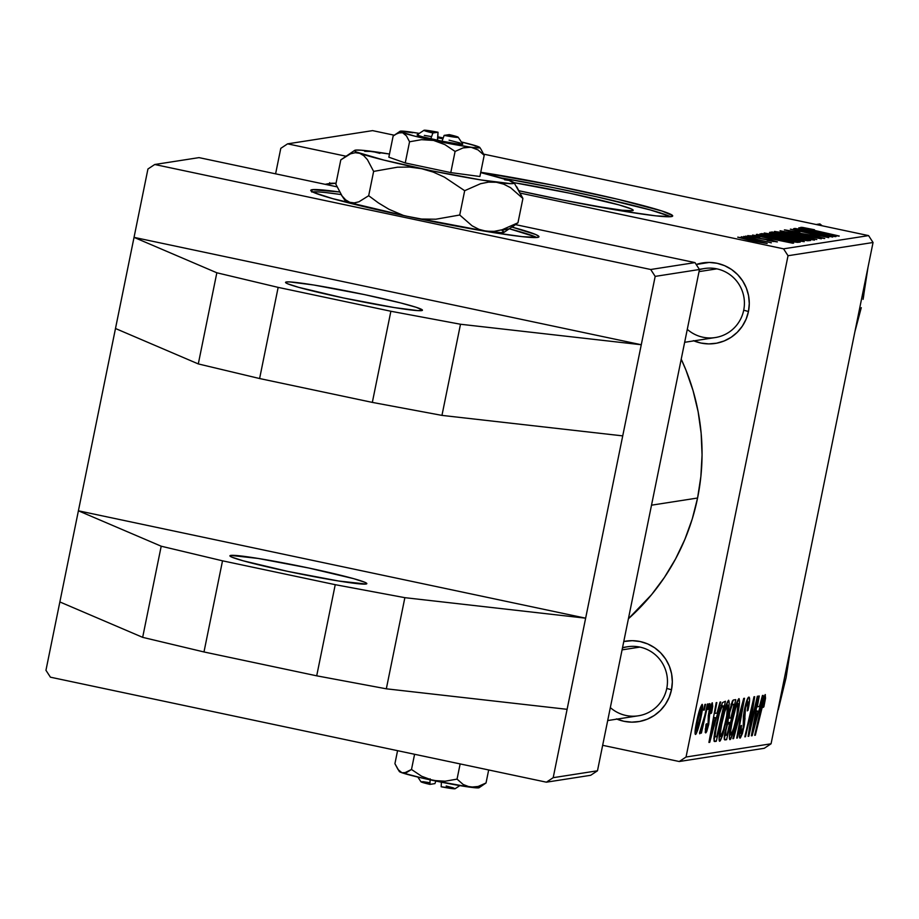 <?xml version="1.0" encoding="UTF-8"?>
<svg xmlns="http://www.w3.org/2000/svg" width="919" height="919" viewBox="0 0 919 919"><rect width="100%" height="100%" fill="white"/><g stroke="black" fill="none" stroke-linecap="round" stroke-linejoin="round"><path stroke-width="1.38" d="M421.626 310.611A69.855 3.779 -168.5 0 1 348.29 298.974A69.855 3.779 -168.5 0 1 285.545 282.363A69.855 3.779 -168.5 0 1 286.372 281.972L286.154 283.041L286.372 281.972L289.738 281.926L313.689 284.993L364.625 294.631L400.408 302.868L416.135 307.279L422.407 310.002L418.26 310.656L394.308 307.578L343.373 297.94L298.664 287.337L287.452 283.695L285.591 282.57L286.372 281.972A69.855 3.779 -168.5 0 1 359.708 293.609A69.855 3.779 -168.5 0 1 422.453 310.22A69.855 3.779 -168.5 0 1 421.626 310.611M230.738 555.409L230.52 556.477L230.738 555.409L229.957 556.006L231.818 557.121L243.03 560.762L287.739 571.377L338.674 581.015L366.003 584.036A69.855 3.779 -168.5 0 1 292.667 572.411A69.855 3.779 -168.5 0 1 229.911 555.788A69.855 3.779 -168.5 0 1 230.738 555.409A69.855 3.779 -168.5 0 1 304.074 567.034A69.855 3.779 -168.5 0 1 366.83 583.645A69.855 3.779 -168.5 0 1 366.003 584.036L366.773 583.439L364.923 582.313L353.712 578.671L308.991 568.068L258.055 558.43L230.738 555.409M312.138 189.693L311.782 191.474L312.138 189.693L310.852 190.692L313.942 192.565L332.632 198.63L407.151 216.31L492.044 232.381L522.222 236.654L537.581 237.412A116.437 6.295 -168.5 0 1 415.354 218.033A116.437 6.295 -168.5 0 1 310.76 190.348A116.437 6.295 -168.5 0 1 312.138 189.693A116.437 6.295 -168.5 0 1 339.536 191.979L312.138 189.693M514.02 182.674A76.61 4.147 -168.5 0 1 592.594 198.274A76.61 4.147 -168.5 0 1 633.202 210.313A76.61 4.147 -168.5 0 1 632.295 210.738A76.61 4.147 -168.5 0 1 592.181 205.718L622.197 210.233L632.295 210.738L633.145 210.083L631.112 208.854L618.82 204.857L569.78 193.22L513.928 182.651M522.612 191.554A76.61 4.147 -168.5 0 1 519.269 190.773L522.601 191.554M519.235 190.807L563.209 200.112L625.77 211.577L655.959 215.862L671.318 216.62A116.437 6.295 -168.5 0 1 519.304 190.819M699.348 269.324L704.528 268.52A34.933 34.508 81.2 0 1 743.712 310.185L748.457 311.518L749.284 303.58L748.56 295.619L746.32 287.957L742.644 280.881L737.67 274.655L731.604 269.52L724.654 265.683L717.119 263.293L709.261 262.432L696.211 264.488A40.758 40.264 81.2 0 1 748.457 311.518L743.712 310.185A34.933 34.508 -98.8 0 0 699.416 269.715M622.554 647.539L627.574 646.758A34.933 34.508 81.2 0 1 666.757 688.434L671.502 689.767L672.329 681.829L671.605 673.868L669.365 666.206L665.689 659.13L660.715 652.904L654.65 647.769L647.7 643.932L640.164 641.542L632.306 640.681L623.771 641.519A40.758 40.264 81.2 0 1 671.502 689.767L666.757 688.434A34.933 34.508 -98.8 0 0 622.462 647.964M325.223 184.34A40.758 40.264 81.2 0 1 336.044 183.237L325.223 184.34M697.578 498.018L651.514 505.186L697.578 498.018A221.226 218.584 -98.8 0 0 681.22 359.168L685.953 370.116L693.052 390.621L698.13 411.735L701.14 433.228L702.059 454.916L700.864 476.582L697.578 498.018L692.237 519.017L684.873 539.373L675.58 558.901L664.426 577.408L651.537 594.708L628.412 618.763A221.226 218.584 -98.8 0 0 697.578 498.018M585.644 618.177L622.726 435.882L553.192 777.681L597.476 770.788L699.462 269.497L655.178 276.389L650.709 269.497L154.737 164.501L147.936 169.004L134.036 237.366L641.278 344.74L655.178 276.389L622.726 435.882L641.278 344.74L460.499 324.246L390.874 311.254L278.158 287.383L216.838 272.782L198.297 363.924L259.606 378.536L278.158 287.383L259.606 378.536L372.333 402.396L390.874 311.254L372.333 402.396L441.959 415.388L460.499 324.246L441.959 415.388L622.726 435.882L441.959 415.388L372.333 402.396L259.606 378.536L198.297 363.924L216.838 272.782L134.036 237.366L78.402 510.803L585.644 618.177L404.865 597.672L335.24 584.679L222.524 560.82L161.204 546.208L78.402 510.803L45.95 670.307L50.43 677.188L546.403 782.184L50.43 677.188L45.95 670.307L78.402 510.803L585.644 618.177L567.103 709.319L386.325 688.813L316.699 675.821L203.984 651.962L142.663 637.349L59.861 601.945L142.663 637.349L161.204 546.208L222.524 560.82L203.984 651.962L142.663 637.349L161.204 546.208L78.402 510.803L115.484 328.508L198.297 363.924L115.484 328.508L134.036 237.366L216.838 272.782L278.158 287.383L390.874 311.254L460.499 324.246L641.278 344.74L134.036 237.366L147.936 169.004L154.737 164.501L199.021 157.62L336.963 186.821L199.021 157.62L154.737 164.501L650.709 269.497L655.178 276.389L699.462 269.497L694.982 262.604L650.709 269.497L694.982 262.604L515.593 224.638L694.982 262.604L699.462 269.497L597.476 770.788L590.676 775.291L546.403 782.184L553.192 777.681L567.103 709.319L386.325 688.813L404.865 597.672L585.644 618.177M287.578 143.846L372.597 130.624L394.205 135.196L372.597 130.624L287.578 143.846L280.789 148.35L275.597 173.829L280.789 148.35L287.578 143.846L345.866 156.184L287.578 143.846M483.704 154.139L868.57 235.609L783.551 248.831L520.522 193.162L783.551 248.831L788.031 255.723L686.045 757.015L771.064 743.793L873.05 242.501L788.031 255.723L783.551 248.831L868.57 235.609L483.704 154.139M671.318 216.62L672.605 215.62L662.162 211.071L618.096 199.343L553.973 185.408L480.752 172.278A116.437 6.295 -168.5 0 1 604.656 196.218A116.437 6.295 -168.5 0 1 672.685 215.976A116.437 6.295 -168.5 0 1 671.318 216.62M771.328 242.834L743.77 236.401L771.363 242.811M745.631 236.103L751.776 237.217L745.631 236.103M759.979 233.874L782.781 239.767L796.095 242.214L800.219 242.099L761.817 233.587L759.91 234.219L780.369 239.262L797.37 242.363L800.219 242.099L761.817 233.587L759.921 234.23M764.321 233.012C765.251 233.874 771.994 235.632 784.539 238.285L804.24 241.663L800.127 240.123L799.898 241.215L800.127 240.123L783.516 236.286L764.321 233.012L793.936 240.181L804.24 241.663L798.45 239.687L777.371 235.034L764.16 233.081M774.625 231.404C775.556 232.266 782.299 234.023 794.843 236.677L814.544 240.066L810.432 238.515L810.202 239.618L810.432 238.515L774.625 231.404L801.127 237.975L814.211 240.089L808.754 238.078L784.665 232.852L774.464 231.485M784.585 229.865L794.223 232.622L815.463 236.172L819.909 237.998L810.489 236.183L824.596 238.503L815.865 236.011L798.06 233.403L789.145 230.841L799.852 232.392L784.585 229.865L796.049 233.001L817.795 236.688L819.679 237.539L810.489 236.183L824.734 238.469L813.281 235.482L791.787 231.829L789.651 230.83L798.554 232.116L784.378 229.945M800.931 227.315L839.265 236.034L812.028 230.244L805.504 228.303L814.441 229.727L802.436 227.395L800.817 227.407L803.309 228.222L838.61 236.137L806.445 228.693L814.441 229.727L800.805 227.372M798.795 227.843L808.8 230.232L806.595 230.577L794.981 228.429L836.072 236.528L799.496 227.728L808.8 230.232L806.595 230.577L794.981 228.429L835.279 236.654L798.795 227.843M793.683 228.636L826.25 235.838L790.363 229.153L828.766 237.665L796.796 230.336L832.729 237.045L794.338 228.532L826.25 235.838L790.363 229.153L828.766 237.665L796.796 230.336L832.729 237.045L793.683 228.636M780.059 230.749L816.807 239.526L786.009 231.898L821.287 238.825L780.059 230.749L816.807 239.526L786.009 231.898L821.287 238.825L780.059 230.749M769.64 232.369L797.635 238.986L807.422 240.744L810.524 240.502L772.121 231.99L771.845 233.3L772.121 231.99L769.502 232.484L772.098 233.369L800.46 239.572L810.524 240.502L772.121 231.99L769.49 232.438M756.371 234.437L766.366 236.838L764.16 237.171L752.546 235.034L793.637 243.121L757.061 234.322L766.366 236.838L764.16 237.171L752.546 235.034L792.856 243.248L756.371 234.437M747.928 235.563L754.717 237.561L770.444 240.204L773.626 241.548L767.089 240.296L777.267 241.915L770.455 239.974L754.993 237.619L751.478 236.321L759.714 237.493L750.846 235.804L747.813 235.746L752.971 237.171L777.371 241.881L753.212 236.976L759.186 237.378L747.744 235.643M741.277 236.78L747.423 237.895L741.277 236.78M737.865 237.125L753.58 241.192L767.078 243.489L750.834 239.308L737.739 237.182L750.582 240.548L767.17 243.466L750.834 239.308L737.75 237.182M728.974 712.707L732.374 701.105L733.282 700.025L735.763 699.635L726.596 739.68L724.804 739.933L724.195 738.06L724.746 733.305L728.101 720.634L728.974 712.707L724.287 739.393L726.596 739.68L735.763 699.635L733.282 700.025L728.974 712.707M722.426 702.633L725.459 701.243L716.292 741.277L714.557 741.53L713.891 738.853L714.591 732.719L719.06 712.248L722.426 702.633L715.912 725.539L714.063 741.128L716.292 741.277L725.459 701.243L722.426 702.633M706.47 729.272L706.768 723.701L706.022 724.321L705.7 732.891L708.733 724.436L708.124 724.31L708.733 724.436L709.342 716.165L708.262 715.935L709.342 716.165L709.284 713.523L708.595 713.374L709.284 713.523L709.663 711.019L709.066 710.892L709.663 711.019L711.421 706.435L710.307 706.194L711.421 706.435L710.869 713.535L711.616 712.926L711.019 712.788L711.731 712.386L712.328 702.805L712.707 706.401L711.616 712.926L710.869 713.535L711.628 706.562L710.123 709.089L708.733 724.436L706.7 731.57L705.838 732.857L705.241 732.489L706.022 724.321L706.768 723.701L706.47 729.272L708.078 724.574L708.296 715.545L710.249 706.378L712.191 702.805L708.951 711.432L707.952 725.171L706.47 729.272L705.252 729.02L706.355 729.238M707.963 709.479L709.273 703.759L709.916 703.655L708.618 709.376L707.963 709.479L708.618 709.376L709.916 703.655L709.273 703.759L707.963 709.479M704.724 715.694L707.412 704.046L708.055 703.943L701.404 733.063L700.749 733.167L702.127 727.147L699.761 733.821L704.724 715.694L699.531 732.834L699.761 733.821L702.127 727.147L700.749 733.167L701.404 733.063L708.055 703.943L707.412 704.046L704.724 715.694M765.194 694.557L765.527 698.21L763.873 706.803L763.126 707.423L764.413 699.52L763.367 700.806L755.338 735.211L754.694 735.303L763.379 698.245L765.194 694.557L761.403 705.964L754.694 735.303L755.338 735.211L764.206 699.221L763.126 707.423L763.873 706.803L765.309 694.569M759.462 706.481L762.437 695.488L763.138 695.384L752.144 735.705L751.363 735.82L758.623 696.085L759.266 695.982L757.267 706.826L759.462 706.481L757.267 706.826L759.266 695.982L758.623 696.085L751.363 735.82L752.144 735.705L763.138 695.384L762.437 695.488L759.462 706.481M696.476 722.598L700.221 707.986L702.288 704.391L701.725 713.558L697.739 729.996L696.074 733.994L695.109 733.971L696.476 722.598C695.017 729.617 694.695 733.58 695.511 734.476C697.383 732.052 699.313 725.792 701.312 715.683C702.702 708.859 702.966 705.08 702.127 704.368C700.301 706.803 698.417 712.88 696.476 722.598M703.621 710.157L704.919 704.436L705.574 704.333L704.276 710.054L703.621 710.157L704.276 710.054L705.574 704.333L704.919 704.436L703.621 710.157M732.88 738.704L743.701 698.406L744.528 698.279L737.36 738.003L736.716 738.106L742.851 704.046L733.58 738.589L732.88 738.704L733.58 738.589L742.851 704.046L736.716 738.106L737.36 738.003L744.528 698.279L743.701 698.406L732.88 738.704M741.024 733.419L741.323 726.343L740.725 726.217L741.507 725.424L740.599 726.814C739.209 734.063 739.025 737.819 740.059 738.083L743.942 727.228L743.345 727.101L743.942 727.228L744.987 718.635L743.345 718.279L744.987 718.635L744.804 715.867L743.46 715.579L744.804 715.867L744.689 712.099L743.976 711.949L744.689 712.099L745.229 708.641L744.643 708.515L745.229 708.641L747.848 701.771L746.469 701.473L747.848 701.771L748.307 705.034L747.273 710.881L748.02 710.295C749.778 701.748 750.053 697.349 748.836 697.107C747.595 697.624 746.148 701.634 744.516 709.123L748.434 697.326L749.215 697.211L749.628 698.819L748.985 705.103L747.273 710.881L748.146 701.886L747.009 702.725L745.55 707.182L744.424 724.677L742.426 733.454L740.427 737.888L739.738 737.98L739.381 736.349L739.806 731.294L740.783 725.941L741.507 725.424L740.817 733.351L742.035 731.984L743.253 727.584L743.356 716.694L744.516 709.123L743.253 727.584L741.024 733.419L739.577 733.121L740.863 733.385M751.719 720.714L757.325 696.28L757.98 696.177L748.813 736.222L748.135 736.326L753.247 702.759L745.493 736.739L744.838 736.843L754.005 696.797L754.683 696.694L749.594 730.203L751.719 720.714L749.594 730.203L754.683 696.694L754.005 696.797L744.838 736.843L745.493 736.739L753.247 702.759L748.135 736.326L748.813 736.222L757.98 696.177L757.325 696.28L751.719 720.714M717.038 713.075L720.014 702.082L720.703 701.978L709.721 742.299L708.928 742.426L716.188 702.679L716.843 702.576L714.833 713.42L717.038 713.075L714.833 713.42L716.843 702.576L716.188 702.679L708.928 742.426L709.721 742.299L720.703 701.978L720.014 702.082L717.038 713.075M721.174 723.827L725.436 706.849L728.698 700.255L729.226 703.299L728.319 711.099L722.771 734.947L720.312 740.771L719.474 741.208L719.072 739.887L721.174 723.827C719.072 733.936 718.578 739.749 719.703 741.254L722.771 734.947L727.205 717.165C729.215 707.343 729.675 701.702 728.583 700.255C726.205 703.311 723.735 711.168 721.174 723.827M731.478 722.231L735.74 705.252L739.117 698.693L739.473 702.794L738.106 712.501L733.075 733.339L730.616 739.175L729.778 739.6L729.376 738.279L731.478 722.231C729.376 732.34 728.882 738.141 730.008 739.646L733.075 733.339L737.509 715.556C739.519 705.735 739.979 700.106 738.887 698.647C736.51 701.702 734.04 709.56 731.478 722.231M679.244 761.518L602.657 745.309L679.244 761.518L686.045 757.015L788.031 255.723L873.05 242.501L868.57 235.609L873.05 242.501L771.064 743.793L764.263 748.296L679.244 761.518L686.045 757.015L771.064 743.793L764.263 748.296L679.244 761.518M537.581 237.412L538.867 236.424L535.777 234.552L511.998 227.085A116.437 6.295 -168.5 0 1 538.959 236.769A116.437 6.295 -168.5 0 1 537.581 237.412M590.676 775.291L597.476 770.788L553.192 777.681L546.403 782.184L590.676 775.291M616.925 719.117A40.758 40.264 81.2 0 0 671.502 689.767L669.158 697.383L665.39 704.391L660.347 710.513L654.213 715.522L647.229 719.209L639.658 721.449L631.79 722.15L623.944 721.289L616.396 718.899M693.879 340.869A40.758 40.264 81.2 0 0 748.457 311.518L746.113 319.134L742.345 326.142L737.302 332.264L731.168 337.273L724.183 340.96L716.613 343.201L708.744 343.901L700.898 343.04L693.351 340.65M666.757 688.434A34.933 34.508 81.2 0 1 610.331 707.596A34.933 34.508 -98.8 0 0 666.757 688.434M743.712 310.185A34.933 34.508 81.2 0 1 687.286 329.347A34.933 34.508 -98.8 0 0 743.712 310.185M331.874 183.099L331.713 183.708M329.53 183.754L329.76 182.651M700.715 715.556L701.312 715.683L700.715 715.556M696.28 730.846L698.451 725.275L701.117 713.397L701.381 707.998L700.577 716.223L696.188 730.835L697.119 722.506L696.522 722.38L697.119 722.506L701.381 707.998L700.301 707.756L701.438 707.998L700.301 707.756M695.155 730.616L696.188 730.835L695.155 730.616M703.667 709.928L704.276 710.054L703.667 709.928M736.751 737.877L737.36 738.003L736.751 737.877M742.219 703.92L742.851 704.046L742.219 703.92M740.025 712.099L740.68 712.236L740.025 712.099M732.948 738.462L733.58 738.589L732.948 738.462M747.848 701.771L746.481 701.461M748.169 736.085L748.813 736.222L748.169 736.085M752.661 702.644L753.247 702.759L752.661 702.644M750.26 713.144L750.88 713.27L750.26 713.144M744.895 736.613L745.493 736.739L744.895 736.613M750.662 719.278L751.305 719.416L750.662 719.278M751.409 735.545L752.144 735.705L751.409 735.545M756.682 706.7L757.267 706.826L756.682 706.7M758.164 711.203L752.19 731.271L754.591 721.472L754.005 721.346L754.591 721.472L756.406 711.467L755.832 711.352L758.164 711.203L755.946 710.732L758.164 711.203L756.406 711.467L752.73 731.386L758.164 711.203M763.287 706.677L763.873 706.803L763.287 706.677M763.161 699.003L764.229 699.233M761.231 706.734L761.828 706.86L761.231 706.734M754.74 735.074L755.338 735.211L754.74 735.074M700.795 732.937L701.404 733.063L700.795 732.937M708.021 709.25L708.618 709.376L708.021 709.25M711.731 712.386L711.122 712.259L711.731 712.386M711.421 706.435L710.318 706.183M708.974 742.15L709.721 742.299L708.974 742.15M714.247 713.305L714.833 713.42L714.247 713.305M715.74 717.796L709.755 737.877L713.983 718.072L713.397 717.946L715.74 717.796L713.512 717.325L715.74 717.796L713.983 718.072L710.295 737.991L715.74 717.796M713.971 740.783L716.292 741.277L713.971 740.783M714.063 741.128L714.752 741.518M715.775 736.843L716.717 736.705L723.735 706.022L716.717 736.705L714.12 736.096L715.097 736.303L716.51 725.688L715.912 725.562L716.51 725.688C718.853 713.948 720.99 707.435 722.908 706.148L721.059 705.758L723.735 706.022L721.151 705.482L723.735 706.022L721.817 706.987L719.324 713.799L715.384 731.857L715.062 735.981L715.775 736.843L715.097 736.303M720.668 736.59L723.885 728.618L727.411 712.719L727.974 705.539L726.194 704.62L727.595 704.919L724.654 711.995L721.725 724.172L721.128 724.046L721.725 724.172L720.347 732.615L720.668 736.59C719.899 735.441 720.243 731.306 721.725 724.172C723.712 714.224 725.665 707.814 727.595 704.919L726.596 717.073L727.205 717.165L726.607 717.038L722.885 731.961L720.668 736.59L719.175 736.28L720.53 736.556M721.863 734.752L722.771 734.947L721.863 734.752M727.595 704.919L726.194 704.62M724.252 739.175L726.596 739.68L724.252 739.175M724.287 739.393L725.011 739.921M725.918 735.269L727.021 735.097L729.87 722.621L727.343 722.472L728.824 722.782L726.722 724.448L727.446 724.597L725.953 730.226L725.355 730.1L725.953 730.226L725.734 735.269L725.953 730.226L727.446 724.597L729.87 722.621L727.48 722.116L729.87 722.621L727.021 735.097L724.471 735.005M729.583 718.153L730.95 717.934L734.04 704.413L730.95 717.934L729.387 718.141L729.594 712.719L728.997 712.593L729.594 712.719L732.156 704.919L731.007 704.678L732.834 704.609L731.145 704.253L734.04 704.413L731.283 703.839L734.04 704.413L732.305 704.781L731.478 706.045L729.33 714.04L729.376 718.141L728.135 717.877M730.973 734.982L734.189 727.009L737.716 711.111L738.29 703.943L736.498 703.024L737.9 703.322L735.774 707.733L732.029 722.564L731.432 722.437L732.029 722.564L730.651 731.007L730.973 734.982C730.203 733.844 730.559 729.709 732.029 722.564C734.017 712.627 735.97 706.206 737.9 703.322L736.9 715.464L737.509 715.556L736.912 715.43L733.19 730.352L730.973 734.982L729.479 734.672L730.835 734.959M732.167 733.155L733.075 733.339L732.167 733.155M737.9 703.322L736.498 703.012M808.594 231.209L808.8 230.232L808.594 231.209M813.051 231.266L831.408 235.861L811.259 231.749L813.051 231.266L831.454 235.666L811.293 231.542L813.051 231.266M788.893 231.416L789.145 230.841M792.982 234.747L809.961 239.089L795.865 236.895L779.197 232.392L794.924 235.161L810.064 239.032L784.412 234.058L779.806 232.392L792.982 234.747M793.407 236.953L805.377 239.606L805.216 240.445L805.377 239.606L804.182 240.261L792.89 237.929L792.362 237.113L793.407 236.953L805.377 239.606L796.601 238.526L792.948 237.63L792.362 237.113L793.407 236.953M775.958 233.081L788.927 235.953L788.755 236.803L788.927 235.953L787.468 236.631L774.223 233.908L775.958 233.081L788.927 235.953L780.116 235.011L774.671 233.621L775.958 233.081M792.948 237.63L792.362 237.113M782.678 236.355L799.645 240.686L785.561 238.503L768.893 233.989L784.619 236.769L799.76 240.64L774.108 235.666L769.502 234L782.678 236.355M766.17 237.803L766.366 236.838L766.17 237.803M770.627 237.86L788.973 242.455L768.824 238.354L770.627 237.86L789.019 242.26L768.87 238.136L770.627 237.86M761.564 234.816L761.817 233.587L761.564 234.816M765.653 234.69L795.073 241.215L794.901 242.042L795.073 241.215L794.027 241.904L781.253 239.216C769.605 236.757 764.126 235.298 764.815 234.816L795.073 241.215L777.267 238.354L765.355 235.436L764.493 234.919L765.653 234.69M764.344 235.574L764.815 234.816M750.628 239.503L763.517 242.731L754.2 241.318L741.449 237.883L763.586 242.673L744.895 238.974L741.851 237.895L750.628 239.503M701.381 707.998L697.601 720.232L696.177 730.823M778.979 233.012L779.197 232.392M768.675 234.609L768.893 233.989M670.491 216.712A116.437 6.295 11.5 0 0 501.062 177.895L553.514 187.683L597.488 196.988L650.365 209.957L669.043 216.034M536.765 237.516A116.437 6.295 11.5 0 0 509.413 228.797L535.317 236.826M327.038 192.737L341.087 194.541A116.437 6.295 11.5 0 0 312.494 191.887M317.296 191.899L311.679 191.979M404.865 597.672L386.325 688.813L316.699 675.821L335.24 584.679L404.865 597.672M335.24 584.679L316.699 675.821L203.984 651.962L222.524 560.82L335.24 584.679M716.843 268.853L699.037 271.622L716.843 268.853M863.056 299.353L868.007 267.303L863.056 299.353A56.668 55.99 -98.8 0 0 864.182 286.108M861.275 307.658L854.911 331.679L861.275 307.658M816.118 224.512L819.886 223.926L822.218 225.798L819.886 223.926L816.118 224.512M639.888 647.102L622.071 649.871L639.888 647.102M786.101 677.602L791.052 645.552L786.101 677.602L778.255 709.824L786.101 677.625M417.835 777.06L420.959 781.77A17.461 0.942 11.5 0 0 429.92 784.389L434.928 783.608L435.847 781.058L434.928 783.608L429.92 784.389L421.155 781.621M422.751 781.655L429.977 782.712M429.92 784.389L430.149 778.841L429.92 784.389M481.096 786.021L486.025 782.977L488.678 769.961L486.025 782.977L478.121 786.469L474.181 787.261L466.622 786.273L463.199 784.504L457.053 779.117L460.143 763.919L457.053 779.117L445.106 781.219L433.021 780.461L421.649 776.256L411.494 769.479L414.584 754.281L411.494 769.479L406.589 772.511L401.948 772.753L398.042 769.548L394.917 763.689L397.571 750.674L394.917 763.689L399.317 771.5A40.758 2.206 11.5 0 0 401.948 772.753L398.042 769.548M478.937 787.319L470.287 787.215A40.758 2.206 11.5 0 0 479.075 787.732L486.025 782.977L478.121 786.469L470.287 787.215L433.021 780.461A40.758 2.206 11.5 0 0 470.287 787.215L463.199 784.504L457.053 779.117L445.106 781.219L439.052 781.276L423.016 778.267L401.948 772.753A40.758 2.206 11.5 0 0 433.021 780.461L421.649 776.256L411.494 769.479L404.222 773.051L401.948 772.753L399.501 771.684L399.765 771.144M446.197 785.998L453.4 787.882M454.974 788.479L441.189 786.779A17.461 0.942 11.5 0 0 455.135 788.72L459.856 785.607M441.43 781.23L441.189 786.779L441.43 781.23M462.418 143.846L458.041 143.961L442.05 141.216L444.153 135.38L449.288 134.622L444.153 135.38L457.984 137.39L449.288 134.622A17.461 0.942 -168.5 0 1 458.19 137.23A17.461 0.942 -168.5 0 1 444.153 135.38L442.05 141.216A23.285 1.264 11.5 0 0 462.728 144.076L458.19 137.23M412.688 132.773L405.095 131.739M395.296 134.427L400.362 132.428L402.602 132.738L406.474 135.932L409.552 141.779L421.488 139.677L433.573 140.435A40.758 2.206 -168.5 0 1 402.602 132.738A40.758 2.206 -168.5 0 1 400.075 131.268L393.148 136.023L388.84 157.195L393.148 136.023L398.007 132.979L402.602 132.738L406.474 135.932L409.552 141.779L405.245 162.95L388.84 157.195L405.245 162.95L409.552 141.779L421.488 139.677L433.573 140.435L444.945 144.639L455.089 151.428L450.781 172.6L405.245 162.95L450.781 172.6L455.089 151.428L463.027 147.936L470.896 147.201L478.029 149.923L484.198 155.322L479.89 176.494L450.781 172.6L479.89 176.494L484.198 155.322L481.131 149.498L484.198 155.322L478.029 149.923L470.896 147.201A40.758 2.206 -168.5 0 1 433.573 140.435L444.945 144.639L455.089 151.428L463.027 147.936L466.978 147.143L479.35 147.856L479.661 147.327L477.248 146.27L475.031 145.972M443.188 138.045L440.293 137.77L443.188 138.045M379.892 153.381L372.425 151.44A81.504 4.411 -168.5 0 1 389.484 154.024L361.477 150.222L355.504 150.13L354.527 150.521L354.906 151.187L356.652 152.117L383.935 160.101L432.068 170.877L481.142 179.975L510.884 183.651L513.216 183.559L514.203 183.168L513.824 182.502L509.011 180.388L480.683 172.577A81.504 4.411 -168.5 0 1 509.011 180.388L504.577 179.779M354.665 150.383L340.8 159.883L335.849 184.202L340.8 159.883L350.53 153.806L355.228 152.703L359.72 153.312A81.504 4.411 -168.5 0 1 354.665 150.383A81.504 4.411 -168.5 0 1 372.425 151.44L364.705 151.325M344.556 199.515L349.76 202.295L345.693 199.917L342.029 195.908L335.849 184.202L342.029 195.908L345.693 199.917L349.76 202.295A81.504 4.411 11.5 0 0 368.553 207.728L349.76 202.295L354.252 202.892L349.76 202.295A81.504 4.411 11.5 0 1 344.602 199.848L341.179 194.702M513.135 182.812L509.011 180.388A81.504 4.411 -168.5 0 1 514.158 182.835A81.504 4.411 -168.5 0 1 496.306 182.249L503.658 184.145L510.562 187.683L522.911 198.481L517.96 222.789L502.084 229.773L494.181 231.347L486.335 231.243L478.983 229.348L472.09 225.81L459.73 215.012L464.681 190.692L480.557 183.708L488.471 182.134L496.306 182.249A81.504 4.411 -168.5 0 1 421.66 168.705A81.504 4.411 -168.5 0 1 359.72 153.312L363.786 155.679L367.451 159.699L373.631 171.405L368.68 195.713L358.938 201.801L354.252 202.892L358.938 201.801L368.68 195.713L373.631 171.405L397.502 167.189L409.587 167.086L421.66 168.705L433.286 172.106L444.382 177.114L464.681 190.692L459.73 215.012L435.859 219.216L420.178 219.032M403.786 215.597L388.978 209.291L378.479 202.961L368.68 195.713L378.479 202.961L388.978 209.291L403.774 215.597M503.463 229.98L508.161 228.9M513.032 226.396L517.96 222.789L502.084 229.773L494.181 231.347L486.335 231.243A81.504 4.411 11.5 0 0 504.106 232.3L517.96 222.789L522.911 198.481L516.777 186.833M345.716 156.299L350.53 153.806L355.228 152.703L359.72 153.312L363.786 155.679L367.451 159.699L373.631 171.405L397.502 167.189L409.587 167.086L421.66 168.705L433.286 172.106L444.382 177.114L464.681 190.692L480.557 183.708L488.471 182.134L496.306 182.249L503.658 184.145L510.562 187.683L522.911 198.481L514.158 182.835M502.107 230.566L504.232 232.162L500.924 232.645L478.971 230.187A81.504 4.411 11.5 0 0 486.335 231.243L478.983 229.348L472.09 225.81L459.73 215.012L435.859 219.216L420.19 219.032M477.248 146.27L461.315 141.94A40.758 2.206 -168.5 0 1 477.248 146.27A40.758 2.206 -168.5 0 1 479.821 147.5A40.758 2.206 -168.5 0 1 470.896 147.201L444.003 142.56L414.71 136.127L400.202 131.67L408.944 131.796A40.758 2.206 -168.5 0 1 419.294 133.393L408.955 131.796A40.758 2.206 -168.5 0 0 400.075 131.268M479.821 147.5L481.131 149.498M437.846 136.839A40.758 2.206 -168.5 0 1 443.222 137.93L437.846 136.839M449.069 140.182L459.959 142.95M424.004 130.28A17.461 0.942 -168.5 0 1 438.018 132.233L432.883 132.991L430.781 138.826L432.883 132.991L438.018 132.233L424.187 130.222L432.883 132.991A17.461 0.942 -168.5 0 1 424.004 130.28L417.157 134.794A23.285 1.264 11.5 0 0 430.781 138.826L442.05 141.216L421.959 136.644L417.433 135.162L418.294 134.702M424.337 135.403L430.574 136.437M437.812 137.793L442.901 138.826L437.926 137.781L437.421 140.274L438.018 132.233L437.812 137.793M715.533 736.843L714.074 736.533M715.258 337.549L684.655 342.305M607.7 720.553L638.303 715.798"/></g></svg>
